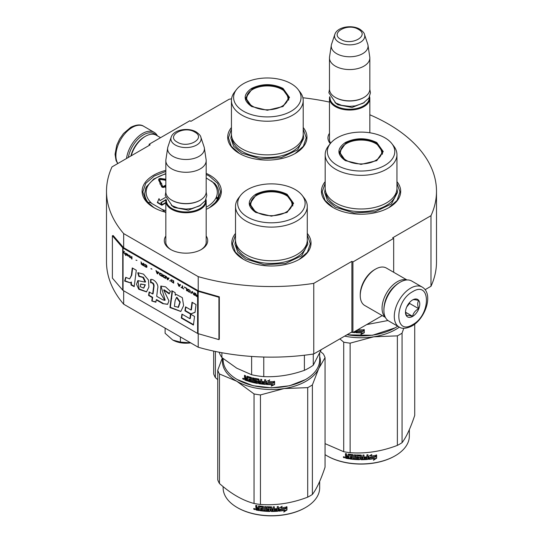<?xml version="1.0" encoding="UTF-8"?>
<svg xmlns="http://www.w3.org/2000/svg" width="543" height="543" viewBox="0 0 543 543"><rect width="100%" height="100%" fill="white"/><g stroke="black" fill="none" stroke-linecap="round" stroke-linejoin="round"><path stroke-width="0.81" d="M123.668 290.776L123.668 304.189A164.997 95.263 180 0 1 106.503 261.875L106.503 191.279A164.997 95.263 180 0 0 123.668 233.592L198.215 276.631A164.997 95.263 180 0 0 313.759 283.365L351.898 261.346L352.916 261.936L393.675 238.404L392.657 237.814L430.993 215.68L430.993 286.276L425.088 289.684M106.503 191.279A164.997 95.263 180 0 1 112.007 166.884L150.139 144.866L149.121 144.275L189.88 120.743L190.898 121.333L229.241 99.199A164.997 95.263 180 0 1 231.556 98.853M302.885 97.76A164.997 95.263 180 0 1 329.479 102.098M369.831 114.783A164.997 95.263 180 0 1 436.497 191.279A164.997 95.263 180 0 1 430.993 215.68M206.184 236.022A21.7 12.53 180 0 1 201.358 249.495L201.358 249.495A21.7 12.53 180 0 1 170.665 249.495A21.7 12.53 180 0 1 165.832 236.022M330.307 143.596A21.7 12.53 180 0 1 329.479 133.306M325.182 181.627A39.625 22.881 -0 0 0 333.042 207.514A39.625 22.881 -0 0 0 389.087 207.514A39.625 22.881 -0 0 0 396.947 181.627M231.44 127.503A39.625 22.881 -0 0 0 239.3 153.397A39.625 22.881 -0 0 0 295.344 153.397A39.625 22.881 -0 0 0 303.204 127.503M165.832 170.38A39.625 22.881 -0 0 0 153.71 207.514A39.625 22.881 -0 0 0 165.832 212.299M206.184 209.34A39.625 22.881 -0 0 0 209.754 207.514A39.625 22.881 -0 0 0 209.754 175.165A39.625 22.881 -0 0 0 206.184 173.339M235.519 233.395A39.625 22.881 -0 0 0 243.379 259.289A39.625 22.881 -0 0 0 299.417 259.289A39.625 22.881 -0 0 0 307.277 233.395M436.497 191.279L436.497 261.875A164.997 95.263 180 0 1 430.993 286.276M149.121 144.275L149.121 145.456M123.668 233.592L123.668 247.71A0.862 0.502 180 0 1 123.505 247.581L113.161 235.533L112.387 235.75L112.387 278.111L122.732 290.159A1.731 0.998 0 0 0 123.057 290.424L197.604 333.456A1.731 0.998 0 0 0 198.059 333.646L218.931 339.619L218.931 297.265L198.059 291.292A1.731 0.998 180 0 1 197.604 291.102L123.057 248.063A1.731 0.998 180 0 1 122.732 247.798L112.387 235.75M198.215 333.694L198.215 347.228L123.668 304.189M198.215 276.631L198.215 290.749L123.668 247.71M313.759 283.365L313.759 353.961A164.997 95.263 180 0 1 198.215 347.228M313.759 353.961L351.898 331.943L351.898 261.346M352.916 261.936L352.916 332.533L351.898 331.943M382.245 315.598L352.916 332.533M393.675 238.404L393.675 272.274M206.184 240.732A20.261 11.695 180 0 1 206.272 241.818A20.261 11.695 180 0 1 200.829 249.794M171.188 249.794A20.261 11.695 180 0 1 165.751 241.818A20.261 11.695 180 0 1 165.832 240.732M330.653 143.162A20.261 11.695 180 0 1 329.391 139.096A20.261 11.695 180 0 1 329.479 138.017M148.307 202.424A36.605 21.129 -0 0 0 154.823 208.132M239.558 153.54L231.311 146.305L228.413 137.807L231.44 129.119M303.204 129.119L306.232 137.807L303.333 146.305L295.087 153.54M333.3 207.664L325.053 200.428L322.162 191.93L325.182 183.242M396.947 183.242L399.974 191.93L397.082 200.428L388.829 207.664M307.277 235.01L310.304 243.698L307.413 252.196L299.159 259.432M243.637 259.432L235.384 252.196L232.492 243.698L235.519 235.01M153.968 207.664L145.714 200.428L142.823 191.93L145.782 183.33L154.219 176.047L165.832 171.425M206.184 174.459L209.245 176.047L217.675 183.33L220.634 191.93L217.743 200.428L209.496 207.664M128.324 157.463A21.903 12.645 -60 0 1 143.42 134.861A21.903 12.645 -60 0 1 156.011 135.064M126.512 158.508A23.057 13.31 -60 0 1 142.599 133.449A23.057 13.31 -60 0 1 154.131 132.309A23.057 13.31 -60 0 1 157.422 135.872M422.115 287.03L411.723 281.03A23.057 13.31 120 0 0 400.191 282.17L399.376 282.645A21.903 12.645 120 0 0 383.894 309.469L383.894 310.413A23.057 13.31 120 0 0 388.666 320.967L399.057 326.967C401.976 329.065 406.293 328.725 412.028 325.963C425.44 318.626 433.938 293.763 422.115 287.03A23.057 13.31 120 0 0 410.589 288.17A23.057 13.31 120 0 0 395.528 308.492A23.057 13.31 120 0 0 399.057 326.967M399.376 282.645L400.191 282.17A23.057 13.31 120 0 0 383.894 310.413M412.626 291.7C394.225 301.311 394.225 336.293 412.626 324.646C431.027 315.042 431.027 280.059 412.626 291.7M412.626 299.94A10.086 5.824 120 0 0 405.492 312.293A10.086 5.824 120 0 0 412.626 316.413A10.086 5.824 120 0 0 419.759 304.06A10.086 5.824 120 0 0 412.626 299.94M405.512 311.689L406.435 315.741C407.216 315.191 409.252 315.374 412.551 316.284C413.332 313.019 415.368 310.487 418.667 308.675C417.404 305.234 417.404 302.519 418.667 300.523C415.368 299.614 413.332 299.437 412.551 299.98M412.551 316.284L405.56 312.245M418.667 308.675L409.571 303.428L409.571 302.499M408.621 303.666A8.647 4.989 120 0 1 406.721 306.958L409.571 303.428M160.552 137.678L156.262 135.207A21.618 12.482 120 0 0 145.456 136.279L144.438 136.863A20.172 11.647 120 0 0 130.897 155.977M144.438 136.863L145.456 136.279A21.618 12.482 120 0 0 131.196 155.8M406.666 279.984A21.618 12.482 120 0 0 397.34 281.702A21.618 12.482 120 0 0 383.63 299.471A21.618 12.482 120 0 0 385.231 317.112M406.992 279.964L386.344 268.038A21.618 12.482 120 0 0 375.539 269.111L374.514 269.701A20.172 11.647 120 0 0 360.253 294.408L360.253 295.582A21.618 12.482 120 0 0 364.726 305.478L385.374 317.404M375.539 269.111A21.618 12.482 120 0 0 375.532 269.111A21.618 12.482 120 0 0 360.253 295.582M395.501 285.448A20.172 11.647 120 0 0 384.383 304.711M369.831 132.77L369.831 98.392A20.172 11.647 0 0 1 357.375 109.15A20.172 11.647 0 0 1 335.391 106.625A20.172 11.647 180 0 1 329.479 98.392A20.172 11.647 180 0 1 329.696 96.688M369.831 98.392A20.172 11.647 0 0 0 369.613 96.688M369.233 97.462A19.596 11.315 0 0 1 357.518 108.281A19.596 11.315 0 0 1 335.798 105.919A19.596 11.315 180 0 1 330.069 97.462M335.798 97.686L335.391 97.448L335.798 97.686A19.596 11.315 0 0 0 363.511 97.686A19.596 11.315 0 0 0 363.715 97.564M363.511 97.686L363.919 97.448A20.172 11.647 0 0 1 335.391 97.448A20.172 11.647 180 0 1 329.479 89.215L329.479 57.918A20.172 11.647 180 0 1 329.553 56.906L331.318 45.225A18.408 10.629 180 0 1 331.583 44.132L334.814 34.474A15.116 8.729 0 0 0 338.968 42.3A15.116 8.729 -0 0 0 356.744 43.834A15.116 8.729 -0 0 0 364.496 34.474L367.726 44.132A18.408 10.629 0 0 1 367.991 45.225L369.749 56.906A20.172 11.647 0 0 1 369.831 57.918A20.172 11.647 0 0 1 357.375 68.676A20.172 11.647 0 0 1 335.391 66.151A20.172 11.647 180 0 1 329.479 57.918M363.919 97.448A20.172 11.647 0 0 0 369.831 89.215L369.831 57.918M367.991 45.225A18.408 10.629 0 0 1 357.43 55.78A18.408 10.629 0 0 1 336.64 53.662A18.408 10.629 180 0 1 331.318 45.225M206.184 242.897L206.184 201.107A20.172 11.647 0 0 1 193.729 211.865A20.172 11.647 0 0 1 171.744 209.34A20.172 11.647 180 0 1 165.832 201.107A20.172 11.647 180 0 1 166.049 199.403M206.184 201.107A20.172 11.647 0 0 0 205.967 199.403M205.593 200.177A19.596 11.315 0 0 1 193.871 210.996A19.596 11.315 0 0 1 172.151 208.634A19.596 11.315 180 0 1 166.429 200.177M172.151 200.401L171.744 200.163L172.151 200.401A19.596 11.315 0 0 0 199.865 200.401A19.596 11.315 0 0 0 200.068 200.279M199.865 200.401L200.272 200.163A20.172 11.647 0 0 1 171.744 200.163A20.172 11.647 180 0 1 165.832 191.93L165.832 160.633A20.172 11.647 180 0 1 165.914 159.622L167.672 147.94A18.408 10.629 180 0 1 167.936 146.848L171.167 137.189A15.116 8.729 0 0 0 175.321 145.015A15.116 8.729 -0 0 0 193.098 146.549A15.116 8.729 -0 0 0 200.849 137.189L204.08 146.848A18.408 10.629 0 0 1 204.344 147.94L206.109 159.622A20.172 11.647 0 0 1 206.184 160.633A20.172 11.647 0 0 1 193.729 171.391A20.172 11.647 0 0 1 171.744 168.866A20.172 11.647 180 0 1 165.832 160.633M200.272 200.163A20.172 11.647 0 0 0 206.184 191.93L206.184 160.633M204.344 147.94A18.408 10.629 0 0 1 193.783 158.495A18.408 10.629 0 0 1 172.993 156.377A18.408 10.629 180 0 1 167.672 147.94M172.762 340.061C177.928 342.857 183.962 343.787 190.858 342.857L180.412 342.11L172.762 340.061L165.113 333.28L165.113 328.115M180.412 336.945L180.412 342.11M345.375 160.633C336.775 154.592 336.775 148.551 345.375 142.51C355.835 137.542 366.294 137.542 376.761 142.51L383.256 151.572L376.761 160.633L361.068 164.386L345.429 160.66M345.572 160.742L339.45 152.04L345.782 143.216C355.97 138.384 366.158 138.384 376.353 143.216L382.679 152.04L376.537 160.755M394.999 327.884L372.498 335.262L346.902 334.827M397.72 326.194A48.273 27.869 180 0 1 395.202 327.768A48.273 27.869 180 0 1 347.065 334.732M358.631 329.228L358.224 329.784A48.273 27.869 180 0 0 364.041 329.784L362.955 330.918A47.696 27.537 180 0 1 357.226 330.85L356.032 332.716L357.226 330.85M364.007 329.452L362.955 330.918M362.975 331.25A48.273 27.869 180 0 1 357.179 331.176M356.093 330.694L356.093 332.384M356.032 330.728L356.032 332.716M362.038 332.866L360.952 334.352L364.285 332.784L364.285 329.771L363.097 331.406A48.273 27.869 180 0 1 357.294 331.352L356.269 332.73A48.273 27.869 180 0 0 362.038 332.866L362.025 332.533A47.696 27.537 180 0 1 356.507 332.411M364.251 329.825L364.251 332.452L360.952 334.02M355.366 331.115L354.918 332.642A48.273 27.869 180 0 1 353.004 332.479M355.366 332.309L354.993 332.316A47.696 27.537 180 0 1 353.507 332.187M355.434 331.977L354.993 332.316M352.787 332.459A48.273 27.869 180 0 1 351.287 332.289M387.98 320.519L366.681 324.585M325.182 154.633L325.182 188.278A35.879 20.715 180 0 0 335.696 202.926A35.879 20.715 0 0 0 374.799 207.419A35.879 20.715 0 0 0 396.947 188.278L396.947 154.633A35.879 20.715 0 0 0 393.824 146.176L391.849 143.623A33.72 19.467 0 0 0 384.906 137.807A33.72 19.467 180 0 0 330.287 143.623L328.311 146.176A35.879 20.715 180 0 0 325.182 154.633A35.879 20.715 180 0 0 335.696 169.28A35.879 20.715 0 0 0 374.799 173.767A35.879 20.715 0 0 0 396.947 154.633M330.287 143.623A33.72 19.467 180 0 0 337.223 165.337A33.72 19.467 0 0 0 380.188 167.604A33.72 19.467 0 0 0 391.849 143.623M339.979 152.121L339.592 153.452M382.543 153.452L382.15 152.121M396.947 188.523L397.537 192.297L391.388 203.992L375.023 211.75L353.955 212.944L335.275 207.182L327.375 200.353L324.599 192.297L325.189 188.523M344.656 336.124A48.992 28.284 0 0 0 373.747 336.796L397.367 335.859A54.762 31.616 0 0 0 399.784 334.542A54.762 31.616 0 0 0 402.064 333.144L402.064 442.681A54.762 31.616 180 0 1 399.784 444.072A54.762 31.616 0 0 1 397.367 445.389C381.62 451.409 365.873 453.846 350.126 452.699A54.762 31.616 -0 0 1 343.712 451.708L325.053 443.631M327.137 455.896A47.696 27.537 0 0 0 327.341 456.011A47.696 27.537 0 0 0 394.795 456.011L395.202 455.781A48.273 27.869 180 0 0 409.341 436.07L409.341 429.649M414.723 324.151L414.723 415.402C410.501 428.081 406.279 437.176 402.064 442.681M403.748 328.284L402.064 333.144M339.85 338.893L343.712 342.171A54.762 31.616 0 0 0 350.126 343.162L373.747 336.796A48.992 28.284 0 0 0 399.349 327.124M343.712 342.171L343.712 451.708M350.126 343.162L350.126 452.699M397.367 335.859L397.367 445.389M325.053 454.634A48.273 27.869 0 0 0 326.934 455.781A48.273 27.869 0 0 0 395.202 455.781L394.795 456.011M368.541 459.032L369.661 457.321A47.696 27.537 0 0 0 375.227 456.534L376.224 454.912M369.661 457.321L368.629 459.364L368.629 456.371L371.819 454.511L370.788 456.1L371.276 454.844M369.763 457.654A48.273 27.869 0 0 0 375.396 456.853L375.227 456.534M370.788 456.1A48.273 27.869 0 0 0 376.408 455.224L375.396 456.853M348.905 458.462A47.696 27.537 0 0 1 346.088 457.98L345.905 458.299L345.463 457.844L345.463 456.541L346.298 455.808L345.647 455.143L345.647 453.609M346.088 457.98L345.463 456.541L346.122 456.127L345.647 455.143M345.463 455.455L345.463 453.575A48.273 27.869 0 0 0 346.529 453.778L346.529 455.434L346.97 455.882L348.043 456.059L348.192 454.152M348.043 456.059L348.043 454.403L348.484 454.104A48.273 27.869 0 0 0 352.923 454.674L353.371 455.082L353.371 458.482L354.436 458.57L354.518 454.81M348.144 454.186L348.484 454.104M354.436 458.57L354.436 454.803L355.502 454.885L355.502 458.652A48.273 27.869 0 0 0 358.59 458.801L358.618 457.593A47.696 27.537 0 0 1 356.683 457.518L356.242 457.125L356.242 455.115M358.59 457.925A48.273 27.869 0 0 1 356.629 457.844L356.683 457.518M356.629 457.844L356.242 457.125M356.181 457.457L356.194 455.197M356.181 455.292L356.629 454.953A48.273 27.869 0 0 0 361.068 455.068L361.516 455.434L361.509 456.758A47.696 27.537 0 0 0 361.516 456.758L361.509 455.38M361.516 457.091A48.273 27.869 0 0 0 362.928 457.077L362.928 455.048L363.993 455.02L363.959 458.455A47.696 27.537 0 0 0 363.993 458.448M363.993 458.787A48.273 27.869 0 0 0 366.729 458.645L366.83 457.43A47.696 27.537 0 0 1 364.421 457.566M367.971 459.059L367.889 458.726L367.448 459.127A47.696 27.537 0 0 1 361.068 459.371L361.068 459.704A48.273 27.869 0 0 0 367.523 459.459L367.971 459.059L367.971 454.783L366.905 454.864L366.905 456.887A48.273 27.869 0 0 1 364.421 457.03L364.421 457.898A48.273 27.869 0 0 0 366.905 457.763M367.889 458.726L367.889 454.79M357.491 455.529L357.45 455.862A48.273 27.869 0 0 0 360.443 455.937L360.457 455.604A47.696 27.537 0 0 1 357.491 455.529L357.321 455.903M357.45 455.862L357.45 457.016A48.273 27.869 0 0 0 359.412 457.077L359.853 457.45L359.853 459.33L359.412 459.69L359.873 458.998M359.853 459.33L359.412 459.69A48.273 27.869 0 0 1 349.767 458.93L349.902 458.611A47.696 27.537 0 0 0 359.432 459.358M349.767 458.93L349.767 458.061A48.273 27.869 0 0 0 352.074 458.346L352.353 457.172A47.696 27.537 0 0 1 350.418 456.935L350.418 456.405M352.244 457.498A48.273 27.869 0 0 1 350.289 457.26L350.418 456.935M350.289 457.26L350.289 456.391A48.273 27.869 0 0 0 352.244 456.622L352.074 455.455A48.273 27.869 0 0 1 349.074 455.068L349.217 454.749A47.696 27.537 0 0 0 352.183 455.129M352.244 456.622L352.353 455.285M345.905 458.299A48.273 27.869 0 0 0 348.905 458.808L349.074 455.068M361.516 457.966L361.686 458.835L362.751 458.821L362.9 457.613A47.696 27.537 0 0 1 361.509 457.634L361.516 457.966A48.273 27.869 0 0 0 362.928 457.946M348.043 457.457A47.696 27.537 0 0 0 348.192 457.484L348.192 456.609L348.192 457.484M348.043 456.935A48.273 27.869 0 0 1 346.529 456.67L346.699 457.573A48.273 27.869 0 0 0 348.043 457.803M346.529 456.67L346.699 456.351A47.696 27.537 0 0 0 348.192 456.609M361.679 458.502L361.509 457.634M352.183 458.02L352.353 457.172M349.902 458.611L349.902 458.082M361.068 459.371L360.627 459.011L360.457 455.604M363.959 458.455L363.959 455.02M358.618 458.468L358.618 457.593M343.515 456.792L343.298 457.165L344.737 457.477L343.373 456.921M361.068 459.704L360.62 459.344L360.443 455.937M376.645 458.19L373.448 460.254L374.5 458.604A48.273 27.869 0 0 1 368.867 459.344L369.878 457.803A48.273 27.869 0 0 0 375.512 456.996L376.645 455.183L376.645 458.19L376.455 455.482M374.5 458.604L374.337 458.285A47.696 27.537 0 0 1 369.104 458.978M375.308 456.683A47.696 27.537 0 0 0 375.342 456.677L376.455 454.864M373.896 459.561L376.455 457.878M343.889 456.88L343.97 457.267L344.316 456.975L344.316 457.803L343.685 457.6L343.99 456.731M346.448 160.423A20.675 11.939 180 0 1 341.656 147.879A20.675 11.939 180 0 1 375.688 143.542A20.675 11.939 0 0 1 380.48 147.879A20.675 11.939 0 0 1 372.193 162.045A20.675 11.939 0 0 1 346.448 160.423M339.816 154.321A21.258 12.272 180 0 1 339.809 154.042L341.656 147.879M382.313 154.321A21.258 12.272 0 0 0 382.32 154.042L380.48 147.879M251.633 106.509C243.026 100.469 243.026 94.428 251.633 88.387C262.093 83.425 272.552 83.425 283.012 88.387L289.514 97.448L283.012 106.509L267.326 110.263L251.687 106.537M251.823 106.618L245.707 97.916L252.04 89.093C262.228 84.26 272.416 84.26 282.604 89.093L288.937 97.916L282.794 106.632M231.44 100.509L231.44 134.155A35.879 20.715 180 0 0 241.947 148.809A35.879 20.715 0 0 0 281.057 153.296A35.879 20.715 0 0 0 303.204 134.155L303.204 100.509A35.879 20.715 0 0 0 300.075 92.052L298.1 89.5A33.72 19.467 0 0 0 291.163 83.683A33.72 19.467 180 0 0 236.544 89.5L234.569 92.052A35.879 20.715 180 0 0 231.44 100.509A35.879 20.715 180 0 0 241.947 115.157A35.879 20.715 0 0 0 281.057 119.643A35.879 20.715 0 0 0 303.204 100.509M236.544 89.5A33.72 19.467 180 0 0 243.481 111.213A33.72 19.467 0 0 0 286.446 113.48A33.72 19.467 0 0 0 298.1 89.5M246.237 97.998L245.85 99.328M288.795 99.328L288.408 97.998M303.204 134.399L303.795 138.173L297.645 149.868L281.281 157.626L260.206 158.821L241.533 153.058L233.626 146.23L230.85 138.173L231.44 134.399M215.388 351.457L215.388 377.616L217.743 379.638M213.671 351.097L213.671 373.917A54.762 31.616 0 0 0 215.388 377.616M252.705 106.299A20.675 11.939 180 0 1 247.907 93.756A20.675 11.939 180 0 1 281.939 89.419A20.675 11.939 0 0 1 286.738 93.756A20.675 11.939 0 0 1 278.45 107.921A20.675 11.939 0 0 1 252.705 106.299M246.074 100.197A21.258 12.272 180 0 1 246.067 99.919L247.907 93.756M288.571 100.197A21.258 12.272 0 0 0 288.577 99.919L286.738 93.756M255.705 212.401C247.106 206.36 247.106 200.319 255.705 194.279C266.165 189.317 276.631 189.317 287.091 194.279L293.587 203.34L287.091 212.401L271.398 216.155L255.76 212.428M255.902 212.51L249.78 203.808L256.113 194.985C266.301 190.152 276.496 190.152 286.684 194.985L293.016 203.808L286.874 212.523M305.329 379.652L289.65 385.74L271.398 387.838L253.147 385.74L237.264 379.537A48.273 27.869 180 0 1 223.125 359.826L223.125 358.604M319.671 353.405L319.671 359.826A48.273 27.869 180 0 1 305.533 379.537A48.273 27.869 180 0 1 237.264 379.537L237.671 379.767M266.369 384.485L266.369 381.498L269.606 380.127L268.554 381.553A48.273 27.869 180 0 0 274.371 381.553L273.285 382.686A47.696 27.537 180 0 1 267.556 382.618L266.369 384.485L267.556 382.618M274.337 381.22L273.285 382.686M273.305 383.019A48.273 27.869 180 0 1 267.509 382.951M266.423 381.471L266.423 384.159M268.792 381.227A47.696 27.537 180 0 1 268.588 381.22L269.627 379.795M272.369 384.634L271.283 386.121L274.615 384.553L274.615 381.539L273.428 383.182A48.273 27.869 180 0 1 267.624 383.12L266.599 384.498A48.273 27.869 180 0 0 272.369 384.634L272.362 384.301A47.696 27.537 180 0 1 266.837 384.179M274.582 381.593L274.582 384.22L271.283 385.788M247.045 376.218L246.787 378.132L245.836 377.799L245.443 375.627A48.273 27.869 180 0 1 244.499 375.274L244.499 377.161L245.083 377.921L244.499 378.24L245.395 377.643L244.818 376.883L244.818 375.396M250.594 378.295L250.594 379.306L250.846 377.996L250.438 378.111A48.273 27.869 180 0 1 247.717 377.29L247.56 381.003A48.273 27.869 180 0 1 244.893 380.059L244.499 378.24L245.395 377.643M246.787 378.132L247.079 376.224M256.69 382.299L256.866 381.396L256.527 382.415A48.273 27.869 180 0 1 253.615 381.81L253.615 378.043L252.617 377.806L252.617 381.573L251.633 381.322L251.633 377.921L251.219 377.453A48.273 27.869 180 0 1 247.187 376.245L246.787 376.475M252.617 381.573L252.841 377.86M256.69 381.715L256.703 381.227A47.696 27.537 180 0 1 254.871 380.86L254.457 380.405L254.246 380.718L254.416 378.295M256.527 381.539A48.273 27.869 180 0 1 254.667 381.172L254.871 380.86M254.457 378.281L254.457 380.405M264.461 383.48L264.461 383.48A48.273 27.869 180 0 1 261.753 383.209L261.753 379.442L260.708 379.313L260.708 381.335A48.273 27.869 180 0 1 259.337 381.145L258.902 379.055A48.273 27.869 180 0 1 254.667 378.274L254.246 378.552M260.708 381.335L260.837 379.326M264.631 382.625L264.712 382.292A47.696 27.537 180 0 1 262.289 382.055L262.174 382.387A48.273 27.869 180 0 0 264.631 382.625L264.712 382.292M265.697 384.077L265.249 384.41L265.697 384.077L265.697 379.808L264.631 379.727L264.631 381.749L264.712 379.733M264.631 381.749A48.273 27.869 180 0 1 262.174 381.512L262.174 382.387M265.765 383.752L265.323 384.084A47.696 27.537 180 0 1 259.052 383.372L258.624 382.937L258.475 383.256L258.624 379.679L258.624 382.937M265.323 384.084L265.249 384.41A48.273 27.869 180 0 1 258.902 383.691L259.052 383.372M258.475 379.998L258.461 379.509A47.696 27.537 180 0 1 255.638 378.994L255.448 380.46A48.273 27.869 180 0 0 257.307 380.813L257.742 381.254L257.742 383.134L257.307 383.426A48.273 27.869 180 0 1 248.341 381.254L248.613 380.962A47.696 27.537 180 0 0 257.477 383.107L257.905 382.815M258.305 379.829A48.273 27.869 180 0 1 255.448 379.306L255.285 379.414M248.613 380.467L248.613 380.962M250.594 380.175A48.273 27.869 180 0 1 248.809 379.659L249.074 379.36A47.696 27.537 180 0 0 250.846 379.876L250.438 381.003A48.273 27.869 180 0 1 248.341 380.385L248.341 381.254M250.594 379.306A48.273 27.869 180 0 1 248.809 378.79L248.809 379.659M250.438 378.111L250.69 377.813A47.696 27.537 180 0 1 247.995 376.998L247.846 377.154M247.56 380.623A47.696 27.537 180 0 1 245.212 379.788L244.818 377.962M260.538 383.053L260.837 381.878A47.696 27.537 180 0 1 259.479 381.688L259.506 382.91L260.538 383.053L260.708 382.204A48.273 27.869 180 0 1 259.337 382.014M246.787 379.876A48.273 27.869 180 0 1 245.592 379.455L245.443 378.525A48.273 27.869 180 0 0 246.787 379L246.787 379.876L247.079 379.584A47.696 27.537 180 0 1 246.787 379.482M246.787 379L247.079 378.715A47.696 27.537 180 0 1 245.748 378.247L245.443 378.525M247.079 378.715L247.079 379.584M249.074 378.871L249.074 379.36M250.846 379.876L250.69 380.704M262.289 381.525L262.289 382.055M243.868 379.075L242.619 378.559L243.739 379.381M242.619 378.559L242.952 378.295L242.952 379.048L243.502 379.34L243.834 378.858M254.667 381.172L254.246 380.718M258.902 383.691L258.475 383.256M304.392 355.224L304.392 370.333A53.316 30.781 0 0 0 313.277 365.201L313.277 354.029M251.626 356.446L251.626 374.745A53.316 30.781 0 0 0 263.762 376.618L263.762 357.029M304.392 370.333C290.851 375.125 277.31 377.222 263.762 376.618M321.239 349.638L313.277 365.201M251.626 374.745L236.755 368.195L221.883 357.572A53.316 30.781 180 0 1 219.121 352.21M221.883 352.726L221.883 357.572M235.519 206.401L235.519 240.047A35.879 20.715 180 0 0 246.027 254.701A35.879 20.715 0 0 0 285.129 259.187A35.879 20.715 0 0 0 307.277 240.047L307.277 206.401A35.879 20.715 0 0 0 304.155 197.944L302.179 195.392A33.72 19.467 0 0 0 295.243 189.575A33.72 19.467 180 0 0 240.617 195.392L238.642 197.944A35.879 20.715 180 0 0 235.519 206.401A35.879 20.715 180 0 0 246.027 221.049A35.879 20.715 0 0 0 285.129 225.542A35.879 20.715 0 0 0 307.277 206.401M240.617 195.392A33.72 19.467 180 0 0 247.554 217.105A33.72 19.467 0 0 0 290.519 219.372A33.72 19.467 0 0 0 302.179 195.392M250.309 203.89L249.923 205.22M292.874 205.22L292.487 203.89M243.502 379.34L243.569 378.451M243.502 378.512L243.196 378.756L243.088 378.186M307.277 240.291L307.867 244.065L301.718 255.76L285.353 263.518L264.285 264.712L245.612 258.95L237.705 252.122L234.929 244.065L235.519 240.291M222.678 358.237A48.992 28.284 -0 0 0 236.755 381.24A48.992 28.284 0 0 0 284.077 388.564L307.698 387.627A54.762 31.616 0 0 0 310.121 386.311A54.762 31.616 0 0 0 312.395 384.919L312.395 494.449A54.762 31.616 180 0 1 310.121 495.847A54.762 31.616 0 0 1 307.698 497.157C291.951 503.185 276.204 505.614 260.457 504.467A54.762 31.616 -0 0 1 254.043 503.476C242.517 500.408 230.992 493.75 219.46 483.508L219.46 373.978A54.762 31.616 0 0 1 217.743 370.272L217.743 479.808A54.762 31.616 0 0 0 219.46 483.508M237.467 507.664A47.696 27.537 0 0 0 237.671 507.786A47.696 27.537 0 0 0 305.125 507.786L305.533 507.549A48.273 27.869 180 0 0 319.671 487.838L319.671 481.417M320.485 351.497L323.336 353.941A54.762 31.616 180 0 1 325.053 357.64L325.053 467.17C320.832 479.849 316.61 488.944 312.395 494.449M319.671 356.405A48.992 28.284 180 0 1 318.721 368.561L325.053 357.64M219.46 373.978L236.755 381.24L254.043 393.94A54.762 31.616 0 0 0 260.457 394.931L284.077 388.564A48.992 28.284 0 0 0 318.721 368.561L312.395 384.919M222.311 357.932L217.743 370.272M254.043 393.94L254.043 503.476M260.457 394.931L260.457 504.467M307.698 387.627L307.698 497.157M223.125 486.616L223.125 487.838A48.273 27.869 0 0 0 237.264 507.549A48.273 27.869 0 0 0 305.533 507.549L305.125 507.786M278.871 510.8L279.991 509.09A47.696 27.537 0 0 0 285.557 508.302L286.561 506.68M279.991 509.09L278.966 511.133L278.966 508.146L282.15 506.286L281.125 507.868L281.607 506.612M280.093 509.422A48.273 27.869 0 0 0 285.727 508.621L285.557 508.302M281.125 507.868A48.273 27.869 0 0 0 286.745 506.992L285.727 508.621M259.235 510.23A47.696 27.537 0 0 1 256.418 509.748L256.242 510.067L255.794 509.612L255.794 508.309L256.635 507.576L255.977 506.911L255.977 505.377M256.418 509.748L255.794 508.309L256.452 507.895L255.977 506.911M255.794 507.223L255.794 505.343A48.273 27.869 0 0 0 256.859 505.547L256.859 507.203L257.307 507.651L258.373 507.827L258.529 505.92M258.373 507.827L258.373 506.171L258.821 505.879A48.273 27.869 0 0 0 263.26 506.443L263.701 506.85L263.701 510.25L264.767 510.339L264.848 506.585M258.475 505.954L258.821 505.879M264.767 510.339L264.767 506.578L265.839 506.653L265.839 510.42A48.273 27.869 0 0 0 268.921 510.569L268.948 509.368A47.696 27.537 0 0 1 267.013 509.286L266.572 508.893L266.572 506.884M268.921 509.701A48.273 27.869 0 0 1 266.959 509.619L267.013 509.286M266.959 509.619L266.572 508.893M266.511 509.225L266.532 506.965M266.511 507.06L266.959 506.721A48.273 27.869 0 0 0 271.398 506.843L271.846 507.203L271.839 508.533A47.696 27.537 0 0 0 271.846 508.533L271.839 507.148M271.846 508.866A48.273 27.869 0 0 0 273.258 508.845L273.258 506.823L274.324 506.789L274.29 510.223A47.696 27.537 0 0 0 274.324 510.223M274.324 510.556A48.273 27.869 0 0 0 277.059 510.413L277.168 509.198A47.696 27.537 0 0 1 274.758 509.334M278.301 510.827L278.22 510.495L277.778 510.895A47.696 27.537 0 0 1 271.398 511.146L271.398 511.479A48.273 27.869 0 0 0 277.853 511.228L278.301 510.827L278.301 506.551L277.235 506.633L277.235 508.662A48.273 27.869 0 0 1 274.758 508.798L274.758 509.667A48.273 27.869 0 0 0 277.235 509.531M278.22 510.495L278.22 506.558M267.821 507.298L267.78 507.63A48.273 27.869 0 0 0 270.781 507.712L270.787 507.379A47.696 27.537 0 0 1 267.821 507.298L267.651 507.671M267.78 507.63L267.78 508.784A48.273 27.869 0 0 0 269.742 508.845L270.19 509.219L270.19 511.106L269.742 511.458L270.204 510.773M270.19 511.106L269.742 511.458A48.273 27.869 0 0 1 260.097 510.705L260.233 510.379A47.696 27.537 0 0 0 269.762 511.126M260.097 510.705L260.097 509.829A48.273 27.869 0 0 0 262.405 510.115L262.683 508.94A47.696 27.537 0 0 1 260.749 508.71L260.749 508.18M262.581 509.266A48.273 27.869 0 0 1 260.62 509.029L260.749 508.71M260.62 509.029L260.62 508.16A48.273 27.869 0 0 0 262.581 508.397L262.405 507.223A48.273 27.869 0 0 1 259.411 506.836L259.554 506.517A47.696 27.537 0 0 0 262.513 506.897M262.581 508.397L262.683 507.053M256.242 510.067A48.273 27.869 0 0 0 259.235 510.576L259.411 506.836M271.846 509.734L272.016 510.603L273.081 510.59L273.238 509.382A47.696 27.537 0 0 1 271.839 509.402L271.846 509.734A48.273 27.869 0 0 0 273.258 509.714M258.373 509.225A47.696 27.537 0 0 0 258.529 509.253L258.529 508.377L258.529 509.253M258.373 508.703A48.273 27.869 0 0 1 256.859 508.438L257.029 509.341A48.273 27.869 0 0 0 258.373 509.572M256.859 508.438L257.029 508.126A47.696 27.537 0 0 0 258.529 508.377M272.009 510.271L271.839 509.402M262.513 509.789L262.683 508.94M260.233 510.379L260.233 509.85M271.398 511.146L270.957 510.78L270.787 507.379M274.29 510.223L274.29 506.789M268.948 510.237L268.948 509.368M253.846 508.56L253.629 508.934L255.074 509.246L253.703 508.696M271.398 511.479L270.95 511.112L270.781 507.712M286.976 509.965L283.779 512.029L284.831 510.379A48.273 27.869 0 0 1 279.197 511.112L280.208 509.572A48.273 27.869 0 0 0 285.842 508.764L286.976 506.952L286.976 509.965L286.792 507.25M284.831 510.379L284.668 510.053A47.696 27.537 0 0 1 279.435 510.753M285.638 508.452A47.696 27.537 0 0 0 285.672 508.445L286.792 506.633M284.227 511.33L286.792 509.646M254.219 508.655L254.3 509.035L254.647 508.743L254.647 509.572L254.015 509.368L254.321 508.499M256.778 212.191A20.675 11.939 180 0 1 251.986 199.648A20.675 11.939 180 0 1 286.018 195.31A20.675 11.939 0 0 1 290.81 199.648A20.675 11.939 0 0 1 282.523 213.813A20.675 11.939 0 0 1 256.778 212.191M250.147 206.089A21.258 12.272 180 0 1 250.14 205.811L251.986 199.648M292.65 206.089A21.258 12.272 0 0 0 292.65 205.811L290.81 199.648M206.184 177.928L214.79 183.48M165.886 212.781L162.113 209.428L152.033 203.611C150.438 202.478 149.182 202.145 148.253 202.607A37.033 21.381 180 0 1 144.696 193.457L145.782 188.122A1.439 1.147 22.5 0 1 147.112 187.498A2.016 1.161 0 0 0 147.105 186.921L146.325 186.948M165.425 197.469L159.947 200.632L159.011 198.616L157.368 202.641L161.868 205.24L160.85 202.58L166.002 199.607M165.934 199.953L161.271 202.648L162.174 205.064L165.832 202.953M160.993 183.079L159.594 179.679A0.923 0.529 180 0 1 159.567 179.543A0.923 0.529 180 0 1 160.714 179.027L165.595 179.753L165.479 180.48L165.832 180.357M159.649 179.794A0.923 0.529 0 0 1 160.714 179.502L165.479 180.208M158.685 179.781A1.846 1.066 0 0 0 158.644 180.018A1.846 1.066 0 0 0 158.705 180.29L160.26 183.31M161.502 183.839L161.746 183.337L160.619 182.957L159.961 184.077L160.409 184.009L161.671 186.758A1.554 0.896 0 0 0 162.764 187.396A1.554 0.896 0 0 0 164.271 187.165L165.832 186.263M165.832 187.03L165.391 187.287L165.832 188.021M145.558 188.163L147.105 186.921A2.016 1.167 0 0 0 147.608 186.432A35.594 20.553 180 0 1 165.832 173.896M217.906 198.752L217.573 198.073L216.358 197.638L217.641 199.315M157.368 202.172L161.868 204.772M162.174 205.064L162.174 204.596L165.832 202.485M161.271 202.648L162.174 204.596M165.832 179.21L160.945 178.511A1.846 1.066 0 0 0 158.644 179.543A1.846 1.066 0 0 0 158.705 179.821L160.097 182.862L160.993 182.726M165.479 180.011L165.832 179.889M160.097 183.337L160.097 182.862M165.832 185.041L163.619 186.317A0.631 0.367 180 0 1 162.561 186.154L161.298 183.405L161.746 183.337M160.409 184.009L161.671 186.29A1.554 0.896 0 0 0 162.764 186.928A1.554 0.896 0 0 0 164.271 186.69L165.832 185.794M159.961 183.609L160.409 183.541M165.391 187.287L165.832 187.545M195.663 293.512L196.172 294.72L195.399 294.958L195.874 295.541M196.423 296.05L197.808 296.865A1.439 0.835 0 0 0 198.188 297.021L198.27 297.048M195.894 295.148L197.604 295.983L197.604 296.736L195.826 295.256L196.24 295.012L197.808 295.867L197.808 296.865M195.399 294.958L195.969 295.989L197.604 296.987A1.731 0.998 0 0 0 198.059 297.17L198.059 294.822A1.731 0.998 180 0 1 197.604 294.632L197.604 295.983M197.604 295.684L196.396 294.985L195.331 293.315L195.969 294.835M197.808 294.516L197.808 295.568M131.358 275.416L129.628 278.912L125.711 277.324L124.625 281.077L130.177 282.835L130.944 282.265L131.073 285.034L134.196 286.629L136.3 270.258L132.268 267.93L131.358 275.416L131.766 275.186L129.628 278.912M137.752 272.885L138.865 276.428L142.877 277.405L145.191 282.122L137.841 280.622L136.51 284.26L138.757 289.243L146.501 291.896L148.897 287.064L148.456 280.018L143.515 274.134L138.044 272.715M162.778 299.817L156.703 296.308L157.646 288.489C159.058 284.301 153.805 278.627 150.601 279.462L150.601 282.727C152.515 282.699 153.54 283.86 153.676 286.209L152.658 293.98L149.135 291.944L148.565 295.433L152.23 297.55L151.796 300.998L155.902 302.22L156.208 299.845L162.778 303.639L167.59 304.331L168.954 300.842L163.687 290.023L169.178 293.899L170.407 291.381L165.547 286.84L160.803 286.073L160.443 293.057L164.739 300.34L162.778 299.817M171.826 293.24L169.918 307.542L180.805 311.485L183.622 305.594L182.319 297.666L176.271 294.449L175.28 295.236L175.165 292.663L171.826 290.736L171.826 293.24L172.233 293.003L170.326 307.304L180.894 311.431M184.905 310.82L190.505 314.051L195.046 312.354L196.037 304.562L192.005 302.234L191.007 310.019L185.55 306.87L184.905 310.82L185.312 310.582L190.912 313.813L195.059 312.266M193.43 325.06L194.53 316.42L190.498 314.092L189.887 318.693L181.946 314.105L181.301 318.055L193.43 325.06M194.761 295.344L194.761 292.989L194.333 292.738L194.333 295.093L194.761 295.344M193.763 294.768L192.622 291.754L192.052 291.428L190.912 293.118L191.34 293.369L192.337 291.89L193.763 294.768M188.631 291.808L190.131 292.317L190.342 291.238L189.846 290.301L188.278 289.297L187.566 289.385L187.708 290.919L188.631 291.808L190.26 292.209M186.5 290.573L186.928 290.817L186.928 288.469L184.362 286.989L186.5 288.523L186.5 290.573L186.928 290.586M178.097 283.371L177.67 283.12L178.81 286.134L179.38 286.46L180.52 284.77L180.093 284.518L179.808 284.953L178.382 284.132L178.097 283.371M171.045 279.652L171.045 281.301L173.685 283.174L173.685 280.819L171.045 279.652M170.264 280.846L169.626 280.833L170.264 280.846M167.916 279.842L169.056 278.145L168.629 277.901L168.344 278.335L166.918 277.514L166.206 276.502L167.346 279.516L167.916 279.842M163.287 274.968L162.791 275.335L163.002 276.659L165.635 278.525L165.635 276.177L163.287 274.968M159.866 272.993L159.37 273.36L159.581 274.683L162.221 276.557L162.221 274.201L159.866 272.993M151.965 269.131L150.968 268.561L151.965 269.131M131.956 259.086L131.956 256.73L131.528 256.486L131.528 258.835L131.956 259.086M127.184 254.029L126.404 253.527L126.621 255L128.61 256.201L126.974 255.156L128.684 255.441L127.184 254.029M181.09 287.199L183.792 289.012L182.652 288.102L182.652 285.998L182.224 285.754L182.224 287.858L181.09 287.199M155.95 270.584L157.09 273.597L157.66 273.923L158.8 272.226L158.373 271.982L158.088 272.416L155.95 270.584M130.395 256.228L129.397 255.251L130.035 257.022L129.254 256.771L130.035 257.626L130.958 257.755L130.395 257.226L130.395 256.228M144.275 264.19L146.556 265.961L146.338 266.939L144.207 265.554L144.56 266.213L146.766 267.285L146.983 266.206L146.481 265.269L144.275 264.19M143.209 263.226L143.209 264.278L141.994 263.579L140.929 261.909L141.567 263.43L141.004 263.755L143.637 265.826L143.637 263.47L143.209 263.226M136.945 260.457L135.947 260.131M125.833 253.194L125.481 252.99L125.833 255.549L125.833 253.194M124.055 251.368L122.732 252.936A1.731 0.998 0 0 0 123.057 253.194L123.695 252.515L124.91 254.267L123.913 252.285L124.483 251.613L124.055 251.368M132.621 268.133L131.766 275.186M131.073 285.034L131.481 284.797L134.25 286.215M130.944 282.265L131.352 282.027L131.481 284.797M124.625 281.077L125.033 280.84L130.286 282.767M125.962 277.629L125.033 280.84M138.166 272.667L139.273 276.197L143.481 277.297L145.585 281.871L145.191 282.122M138.865 276.428L139.273 276.197M138.031 280.527L139.069 288.91L146.658 291.788M160.986 285.985L165.147 300.103L164.739 300.34M163.687 290.023L164.095 289.786L169.416 293.41M162.778 303.639L167.76 304.216M156.208 299.845L156.615 299.607L163.185 303.401M151.796 300.998L155.95 301.874M152.23 297.55L152.637 297.313L152.203 300.761M148.565 295.433L148.972 295.195L152.637 297.313M149.474 292.141L148.972 295.195M152.658 293.98L153.065 293.743L154.083 285.971C154.036 283.656 153.011 282.503 151.008 282.489L150.601 282.727M151.008 279.475L151.008 282.489M172.233 290.973L172.233 293.003M175.28 295.236L176.271 294.449M169.918 307.542L170.326 307.304M190.505 314.051L190.912 313.813M185.889 307.066L185.312 310.582M191.007 310.019L191.414 309.781L192.358 302.437M181.301 318.055L181.708 317.818L193.484 324.619M182.285 314.302L181.708 317.818M189.887 318.693L190.294 318.456L190.844 314.288M194.333 295.093L194.761 295.107M194.537 292.86L194.537 294.978M192.337 291.89L193.539 294.401M190.912 293.118L191.455 293.2M192.141 291.476L191.116 293.003M188.278 291.55L188.835 291.686M187.993 291.286L188.482 291.435M187.708 290.919L188.197 291.17M187.566 290.641L187.912 290.804M187.498 289.595L187.702 290.227M186.5 288.523L186.704 290.457M184.362 287.288L186.704 288.401M179.808 284.953L180.181 284.573M179.122 286.08L179.495 286.29M177.989 283.303L179.014 286.018M170.902 279.767L171.534 281.546L173.685 282.937M169.626 280.833L170.169 280.907M167.658 279.462L168.031 279.672M166.525 276.686L167.549 279.394M168.344 278.335L168.717 277.955M163.925 277.541L165.635 278.294M163.572 277.283L164.129 277.425M163.287 277.018L163.776 277.168M163.002 276.659L163.491 276.903M162.859 276.373L163.205 276.536M162.791 275.335L162.995 275.966M160.511 275.566L162.221 276.319M160.151 275.315L160.714 275.45M159.866 275.05L160.355 275.192M159.581 274.683L160.07 274.928M159.438 274.398L159.785 274.568M159.37 273.36L159.574 273.991M150.968 268.805L151.965 269.152M131.528 258.835L131.956 258.848M131.732 256.601L131.732 258.719M128.114 255.515L128.603 255.461M127.686 255.319L128.318 255.393M128.324 256.187L128.671 256.099M127.829 255.95L128.528 256.072M126.546 254.009L126.75 254.687M181.09 287.451L183.792 288.774M182.224 287.858L182.428 285.869M156.269 270.767L157.294 273.475M158.088 272.416L158.468 272.036M157.409 273.543L157.775 273.753M130.035 257.626L130.395 257.592M130.035 257.022L130.035 256.12M144.207 264.4L144.777 264.495M146.481 267.319L146.902 267.176M146.196 267.258L146.685 267.204M145.843 267.102L146.4 267.136M145.198 266.728L146.047 266.98M144.845 266.477L145.402 266.613M144.56 266.213L145.049 266.355M144.275 265.846L144.764 266.09M146.556 265.961L146.759 266.593M146.338 265.486L146.685 265.602M146.128 265.262L146.542 265.364M145.843 265.045L146.332 265.147M145.198 264.679L146.047 264.93M144.92 264.563L145.402 264.556M144.703 264.543L145.124 264.448M143.209 264.278L143.413 263.341M141.927 264.841L143.637 265.588M141.071 263.946L141.479 264.136M141.567 263.43L141.261 262.106M125.481 255.346L125.833 255.312M125.684 253.106L125.684 255.224M124.116 251.402L122.989 252.862A1.439 0.835 0 0 0 123.2 253.038M123.695 252.515L124.686 253.9M140.847 284.057L145.334 284.783L143.773 287.994M176.516 297.523L176.923 297.286L180.269 302.03L178.471 307.243L174.391 306.361L175.124 300.686L176.516 297.523L179.855 302.308L178.063 307.481M188.197 289.568L189.907 290.403L190.05 291.788L189.487 291.951L188.136 291.068L188.197 289.568M179.835 284.939L179.095 286.1L178.627 284.274M171.534 279.944L173.461 280.758L173.461 282.509L171.473 281.45L171.534 279.944M168.371 278.321L167.631 279.482L167.163 277.656M163.491 275.301L165.411 276.109L165.411 277.86L163.429 276.801L163.491 275.301M160.07 273.326L161.997 274.14L161.997 275.892L160.009 274.833L160.07 273.326M126.974 254.3L127.972 254.626L128.114 255.264L126.899 254.66L127.625 254.226M158.122 272.403L157.375 273.557L156.907 271.738M143.413 264.461L143.209 265.33L141.424 263.85L141.845 263.606L143.413 264.461L143.209 265.33M218.931 339.619L219.311 339.171L219.311 296.817L198.439 290.844A0.862 0.502 180 0 1 198.215 290.749M123.261 252.977L123.261 252.352L122.732 252.936L122.732 290.159M144.927 285.021L143.59 288.123L140.372 286.731L140.617 284.152L145.334 284.783M187.993 289.684L188.34 289.5M188.136 289.616L188.557 289.521M188.346 289.636L188.835 289.636M188.631 289.752L189.405 289.962M189.202 290.084L189.69 290.179M189.487 290.295L189.907 290.403M189.704 290.519L190.05 290.634M189.914 290.994L190.118 291.625M178.45 284.376L179.937 285M179.733 285.116L179.095 286.1M171.33 280.066L171.676 279.876M171.473 279.998L171.893 279.903M171.69 280.018L172.179 280.018M171.975 280.134L173.461 280.758M173.258 280.874L173.258 282.625M166.986 277.758L168.473 278.383M168.269 278.498L167.631 279.482M163.287 275.416L163.633 275.233M163.429 275.349L163.843 275.253M163.64 275.376L164.129 275.369M163.925 275.491L165.411 276.109M165.208 276.231L165.208 277.982M159.866 273.448L160.212 273.258M160.009 273.38L160.429 273.285M160.226 273.4L160.714 273.4M160.511 273.516L161.997 274.14M161.794 274.256L161.794 276.007M156.737 271.839L158.223 272.457M158.02 272.579L157.375 273.557M141.499 263.742L141.845 263.606M141.642 263.722L142.056 263.681M141.852 263.796L143.209 264.577M219.311 296.817L218.931 297.265M117.858 163.504A23.057 13.31 -60 0 1 132.207 127.449A23.057 13.31 -60 0 1 143.739 126.309L154.131 132.309M364.367 102.498L352.068 107.466L337.834 104.745L334.943 102.505M358.373 29.349C347.669 22.541 329.139 33.238 340.936 39.415C351.633 46.223 370.17 35.526 358.373 29.349M200.72 205.213L188.421 210.182L174.188 207.46L171.296 205.22M194.727 132.064C184.029 125.257 165.493 135.954 177.289 142.13C187.993 148.938 206.523 138.241 194.727 132.064M396.288 192.229A35.261 20.356 0 0 1 373.815 210.284A35.261 20.356 0 0 1 336.131 205.702A35.261 20.356 180 0 1 325.841 192.229M302.546 138.105A35.261 20.356 0 0 1 280.073 156.16A35.261 20.356 0 0 1 242.388 151.578A35.261 20.356 180 0 1 232.099 138.105M306.619 243.997A35.261 20.356 0 0 1 284.145 262.052A35.261 20.356 0 0 1 246.468 257.47A35.261 20.356 180 0 1 236.178 243.997M214.729 183.412C217.383 186.52 218.727 189.867 218.761 193.457A37.033 21.381 180 0 1 217.797 198.304M152.033 203.611A35.594 20.553 180 0 1 147.112 187.498M211.424 180.955A35.594 20.553 180 0 1 216.345 197.068A2.016 1.161 0 0 0 216.358 197.638A2.016 1.167 0 0 0 215.849 198.127A1.439 1.127 -152.8 0 1 217.234 199.539A37.033 21.381 180 0 1 208.804 208.044M165.832 210.67A35.594 20.553 180 0 1 162.113 209.428M217.723 198.215A1.439 1.147 -157.5 0 0 216.345 197.068M146.366 186.88A1.439 1.127 27.2 0 1 147.608 186.432M215.849 198.127A35.594 20.553 180 0 1 206.184 207.216M160.714 179.502L160.714 179.027M158.705 180.29L158.705 179.821M164.271 187.165L164.271 186.69M161.671 186.758L161.671 186.29M198.188 294.856L198.059 333.646M123.057 248.063L123.057 252.468M123.057 253.194L123.057 290.424M197.604 296.987L197.604 333.456M197.604 291.102L197.604 294.632M153.676 286.209L154.083 285.971M171.316 298.684L171.724 298.446M123.505 247.581L122.732 247.798L122.732 252.651M198.439 290.844L198.059 294.822M117.709 163.592L116.046 160.504L115.062 154.293L116.752 145.252L119.589 139.076L123.505 133.51L130.768 127.306C136.408 124.551 140.732 124.218 143.739 126.309M374.514 269.701L375.532 269.111M329.479 140.182L329.479 98.392M364.496 34.474C364.339 33.048 362.778 31.297 359.812 29.207C351.932 24.462 337.176 26.777 334.814 34.474M165.832 242.897L165.832 201.107M200.849 137.189C200.693 135.764 199.138 134.012 196.172 131.922C188.285 127.177 173.529 129.499 171.167 137.189M369.824 89.371L370.448 92.833L368.887 98.066L363.145 103.224L355.353 105.865L349.692 106.367L341.628 105.356L335.73 102.98L328.861 92.778L329.479 89.371M206.184 192.086L206.802 195.548L205.24 200.781L199.498 205.94L191.706 208.58L186.045 209.082L177.982 208.071L172.09 205.695L165.215 195.494L165.839 192.086M394.795 327.999L395.202 327.768M327.341 456.011L326.934 455.781M305.125 379.767L305.533 379.537M237.671 507.786L237.264 507.549M146.372 186.86L153.805 178.952L165.832 173.57M158.644 179.543L158.644 180.018M217.56 198.066L218.076 198.996M143.59 288.123L143.997 287.892M141.024 283.921L140.617 284.152"/></g></svg>
